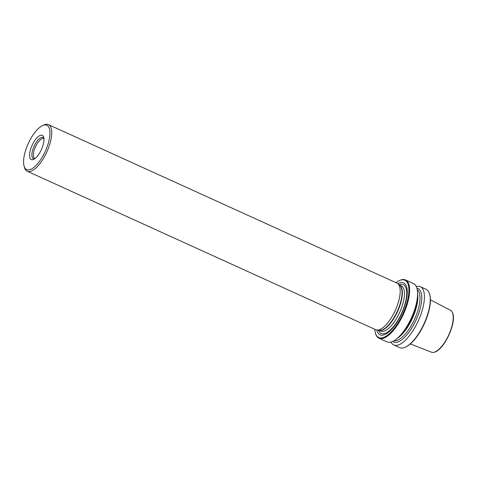 <?xml version="1.0" encoding="UTF-8"?>
<svg xmlns="http://www.w3.org/2000/svg" width="477" height="477" viewBox="0 0 477 477"><rect width="100%" height="100%" fill="white"/><g stroke="black" fill="none" stroke-linecap="round" stroke-linejoin="round"><path stroke-width="0.72" d="M395.993 282.664A31.5 12.116 114.5 0 1 399.07 280.738L399.619 280.476A32.013 12.313 114.5 0 1 405.492 279.951A32.013 12.313 114.5 0 1 403.453 314.188A32.013 12.313 114.5 0 1 378.988 338.229A32.013 12.313 114.5 0 1 375.524 333.459L375.363 332.868A31.5 12.116 114.5 0 1 374.791 329.285M399.07 280.738A31.5 12.116 114.5 0 1 402.838 313.914A31.5 12.116 114.5 0 1 375.363 332.868M416.266 286.528A32.013 12.313 114.5 0 1 420.315 286.689L426.152 289.348A32.013 12.313 114.5 0 1 429.616 294.118A32.013 12.313 114.5 0 1 424.107 323.585A32.013 12.313 114.5 0 1 405.522 347.095A32.013 12.313 114.5 0 1 399.648 347.626L393.811 344.972A32.013 12.313 114.5 0 1 391.027 342.033M429.616 294.118L429.777 294.708A31.5 12.116 114.5 0 1 424.357 323.698A31.5 12.116 114.5 0 1 406.07 346.839L405.522 347.095M405.492 279.951L413.481 283.582A32.013 12.313 114.5 0 1 417.494 296.235L417.351 298.155A29.401 11.311 114.5 0 1 400.501 335.206L399.148 336.571A32.013 12.313 114.5 0 1 386.978 341.866L378.988 338.229M416.886 288.156A29.401 11.311 114.5 0 1 418.174 314.892A29.401 11.311 114.5 0 1 392.666 341.425M420.315 286.689A32.013 12.313 114.5 0 1 418.269 320.926A32.013 12.313 114.5 0 1 393.811 344.972M417.494 296.235A32.013 12.313 114.5 0 1 399.148 336.571M430.409 299.824L450.437 310.277A23.015 8.854 114.5 0 1 451.862 311.582A23.015 8.854 114.5 0 1 448.803 334.812A23.015 8.854 114.5 0 1 433.307 352.384A23.015 8.854 114.5 0 1 431.387 352.169L410.345 343.947M376.788 330.012A28.489 10.959 -65.5 0 0 388.385 332.344A28.489 10.959 -65.5 0 0 403.804 308.541A28.489 10.959 -65.5 0 0 397.854 283.696M27.237 171.237L375.697 329.696A25.609 9.85 -65.5 0 0 376.764 330.006A25.609 9.85 -65.5 0 0 397.073 306.067A25.609 9.85 -65.5 0 0 397.83 283.678A25.609 9.85 -65.5 0 0 396.894 283.076L48.439 124.616A25.609 9.85 114.5 0 1 46.806 152.008A25.609 9.85 114.5 0 1 27.237 171.237A25.609 9.85 114.5 0 1 24.464 167.421L24.059 165.954A24.327 9.355 -65.5 0 0 34.082 167.266A24.327 9.355 -65.5 0 0 47.002 147.137A24.327 9.355 -65.5 0 0 42.37 125.695A24.327 9.355 -65.5 0 0 26.527 147.739A24.327 9.355 -65.5 0 0 24.059 165.954M42.37 125.695L43.741 125.04A25.609 9.85 114.5 0 1 48.439 124.616M42.358 147.274A13.29 5.11 -65.5 0 0 43.705 137.322A13.29 5.11 -65.5 0 0 32.114 145.324A13.29 5.11 -65.5 0 0 33.7 159.318A13.29 5.11 -65.5 0 0 42.358 147.274M34.94 158.549A10.882 4.186 114.5 0 1 34.732 158.471A10.882 4.186 114.5 0 1 34.66 148.699A10.882 4.186 114.5 0 1 43.747 138.658A10.882 4.186 114.5 0 1 43.938 138.765M34.654 158.758A11.621 4.472 114.5 0 1 34.469 158.787A11.621 4.472 114.5 0 1 33.271 148.222A11.621 4.472 114.5 0 1 43.812 138.252A11.621 4.472 114.5 0 1 43.908 138.408M417.584 293.731A28.167 10.834 114.5 0 1 412.432 318.272A28.167 10.834 114.5 0 1 397.323 338.288M394.02 340.715A28.167 10.834 -65.5 0 0 416.576 314.415A28.167 10.834 -65.5 0 0 417.244 289.646M397.83 283.678L399.756 285.335A24.893 9.576 114.5 0 1 399.016 307.099A24.893 9.576 114.5 0 1 379.275 330.37L376.764 330.006M399.547 285.151A24.84 9.552 114.5 0 1 397.574 311.517A24.84 9.552 114.5 0 1 379 330.328M399.476 285.091L401.235 285.89A24.84 9.552 114.5 0 1 399.648 312.459A24.84 9.552 114.5 0 1 380.67 331.116L378.911 330.317M399.142 284.805A26.772 10.297 114.5 0 1 403.464 308.738A26.772 10.297 114.5 0 1 389.673 330.537A26.772 10.297 114.5 0 1 378.476 330.257M451.862 311.582C458.397 319.799 443.795 351.913 433.307 352.384"/></g></svg>
